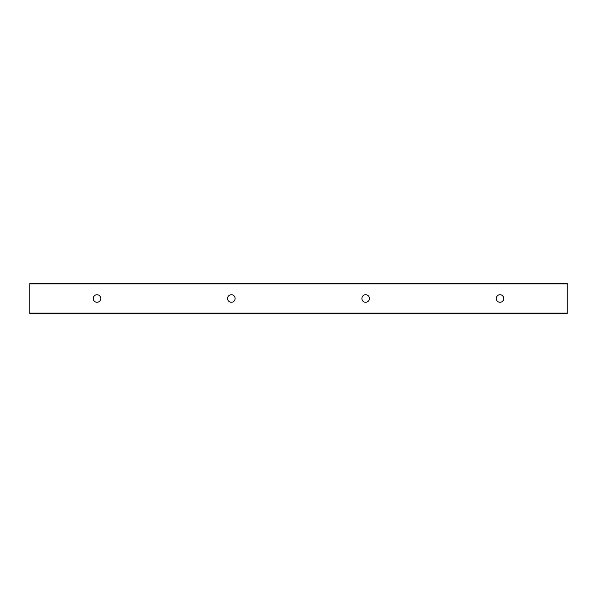 <?xml version="1.0" encoding="UTF-8"?>
<svg xmlns="http://www.w3.org/2000/svg" width="597" height="597" viewBox="0 0 597 597"><rect width="100%" height="100%" fill="white"/><g stroke="black" fill="none" stroke-linecap="round" stroke-linejoin="round"><path stroke-width="0.9" d="M503.764 298.5A3.776 3.776 0 0 1 498.099 301.769A3.776 3.776 0 0 1 498.099 295.231A3.776 3.776 0 0 1 503.764 298.5M369.439 298.5A3.776 3.776 0 0 1 363.774 301.769A3.776 3.776 0 0 1 363.774 295.231A3.776 3.776 0 0 1 369.439 298.5M235.114 298.5A3.776 3.776 0 0 1 229.449 301.769A3.776 3.776 0 0 1 229.449 295.231A3.776 3.776 0 0 1 235.114 298.5M100.789 298.5A3.776 3.776 0 0 1 95.124 301.769A3.776 3.776 0 0 1 95.124 295.231A3.776 3.776 0 0 1 100.789 298.5M567.15 283.896L567.15 283.388L29.85 283.388L29.85 313.612L567.15 313.612L567.15 283.896L29.85 283.896M29.85 313.104L567.15 313.104"/></g></svg>
